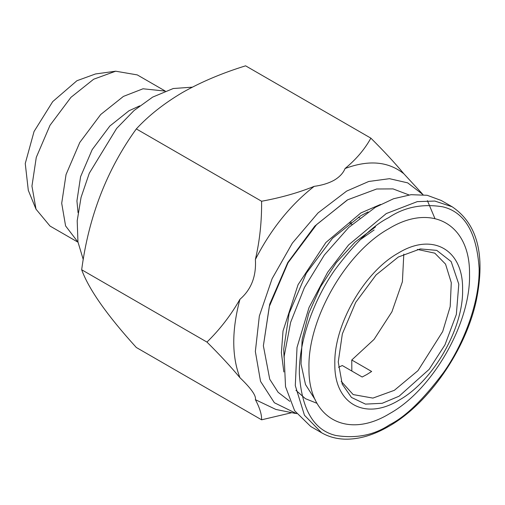 <?xml version="1.0" encoding="UTF-8"?>
<svg xmlns="http://www.w3.org/2000/svg" width="505" height="505" viewBox="0 0 505 505"><rect width="100%" height="100%" fill="white"/><g stroke="black" fill="none" stroke-linecap="round" stroke-linejoin="round"><path stroke-width="0.76" d="M349.662 223.09L352.017 224.447M375.505 226.897L355.129 242.065L336.324 262.575L320.473 286.916L308.795 313.226L302.142 339.562L301.012 363.953L305.5 384.551L315.272 399.846M351.827 371.036L351.764 360.002L374.072 339.392L391.918 311.806L402.397 281.746L403.804 254.097M350.994 223.854L350.981 222.118M338.464 367.268L342.302 365.538L362.18 377.014L366.914 374.47L371.642 371.478L351.764 360.002M310.752 426.504L294.655 410.761L285.527 386.678L284.145 356.341L290.634 322.323L304.427 287.553L324.355 255.006L348.702 227.465L375.392 207.29L393.553 198.749L411.032 194.69L427.135 195.277L441.244 200.479L452.126 206.76L434.849 201.059L417.288 201.621L386.274 213.577L348.564 244.969L327.663 272.252L309.035 307.507L297.022 347.427L295.292 385.618L304.464 415.274L321.635 432.785L310.752 426.504M358.411 217.137L359.8 217.945M341.197 381.357L353.159 394.575L372.911 398.098L394.355 390.315L417.951 370.67L442.683 331.545L450.195 306.573L451.281 282.674L445.543 264.121L434.799 253.163L417.37 249.419M399.108 396.191L429.149 369.357L444.962 344.865L456.343 314.438L458.799 284.17L451.167 261.596L436.743 250.373L420.286 248.927L398.312 257.02L376.086 274.922L355.678 302.407L342.346 333.868L338.249 361.965L342.226 384.128L351.467 397.448L365.469 404.114L382.19 403.299L399.108 396.191M398.293 253.081C364.149 272.037 333.723 325.195 334.828 363.966C334.171 403.766 365.001 421.107 399.127 400.124C433.271 381.174 463.697 328.01 462.593 289.239C463.249 249.438 432.419 232.104 398.293 253.081M368.082 211.904L360.854 215.685L332.46 238.328L306.314 273.255L289.138 313.365L283.722 349.277L284.062 357.426M295.943 390.327L305.399 398.666L317.052 403.344M389.772 413.526C346.885 439.893 308.145 418.108 308.972 368.094C307.583 319.375 345.818 252.563 388.717 228.752C431.605 202.391 470.344 224.169 469.517 274.19C470.906 322.903 432.671 389.715 389.772 413.526M380.549 204.443L360.854 212.952L325.895 242.488L298.064 284.694L283.021 330.996L281.38 352.717L283.835 371.958M289.82 401.33L278.129 392.297L269.733 379.217L263.376 345.805L269.291 306.56L288.065 262.72L316.641 224.548L347.667 199.797L376.667 188.996L393.035 188.902L408.981 194.936M263.376 345.805L269.714 304.174L287.768 262.55L314.785 226.107L347.162 200.094M423.064 194.671L407.693 182.867L389.481 178.682L368.726 181.478L346.657 191.092L318.074 212.895L292.357 243.113L272.107 278.684L259.336 316.067L255.353 351.486L260.536 381.37L274.379 402.75L296.631 413.664M434.931 218.545L427.4 200.655M295.488 413.444L275.894 409.448L255.385 399.663C256.37 395.863 251.225 388.541 239.938 377.69C231.7 356.315 231.7 330.188 239.938 299.301C251.263 289.535 256.407 276.267 255.385 259.488C270.863 229.251 290.463 204.872 314.179 186.351C322.001 185.303 328.711 183.233 334.297 180.133C339.644 176.927 343.236 173.057 345.066 168.518C368.789 159.649 388.383 161.398 403.861 173.77L422.3 193.787M255.385 259.488C259.734 240.809 261.805 221.398 261.596 201.249L136.312 128.92C148.704 115.525 164.093 103.386 182.501 92.497C201.116 81.974 222.143 73.086 245.594 65.827L370.872 138.155C383.813 151.008 394.803 162.875 403.861 173.77M345.066 168.518C356.12 159.41 364.724 149.291 370.872 138.155M261.596 201.249C280.862 197.701 298.392 192.74 314.179 186.351M136.312 128.92C106.94 169.56 88.728 216.506 81.671 269.752L206.955 342.081C219.89 329.468 230.886 315.208 239.938 299.301M239.938 377.69C230.854 366.769 219.858 354.895 206.955 342.081M81.671 269.752C88.817 289.308 107.028 315.221 136.312 347.484L261.596 419.813C261.798 414.548 259.728 407.832 255.385 399.663M291.789 412.692L261.596 419.813M83.262 259.583L77.947 241.92L77.202 220.761L81.059 197.398L89.297 173.234L116.642 128.421L134.071 110.507L152.643 97.111L173.247 88.52L192.279 87.169M78.048 212.662L76.93 200.933L80.585 176.7L92.181 149.631L109.825 126.054L128.983 110.772L139.702 105.873M77.972 242.103L65.593 225.924L61.705 203.288L66.041 174.56L79.777 142.467L100.697 114.528L123.409 96.411L143.016 88.785L165.16 91.089M77.991 242.204L50.02 226.057L36.013 209.184L31.948 186.105L36.278 157.377L50.02 125.29L70.94 97.345L93.652 79.228L115.67 71.205L137.284 74.904L165.255 91.052M36.013 209.184L28.305 190.347L25.25 163.525L34.056 131.496L52.709 101.612L76.93 80.724L95.508 73.957L115.67 71.205M388.661 217.661C404.278 207.145 422.3 203.521 442.721 206.804C464.638 212.012 476.783 232.597 479.15 268.553C479.712 303.473 462.877 345.193 443.661 372.368C423.411 399.442 405.471 416.852 389.835 424.617C374.218 435.133 356.195 438.757 335.774 435.474C313.851 430.266 301.706 409.681 299.339 373.725C298.783 338.811 315.612 297.085 334.834 269.91C355.078 242.842 373.025 225.426 388.661 217.661M374.148 229.939L359.876 239.976M321.635 432.785C328.654 436.812 336.5 438.94 345.174 439.173C359.15 439.426 373.814 435.083 389.159 426.138C428.72 403.665 465.863 349.877 476.417 299.938C485.482 254.817 477.389 223.753 452.126 206.76"/></g></svg>
